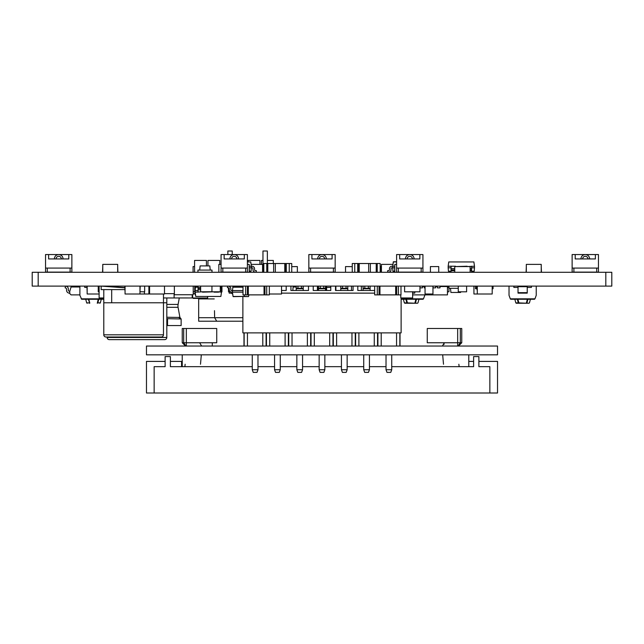 <?xml version="1.0" encoding="UTF-8"?>
<svg xmlns="http://www.w3.org/2000/svg" width="644" height="644" viewBox="0 0 644 644"><rect width="100%" height="100%" fill="white"/><g stroke="black" fill="none" stroke-linecap="round" stroke-linejoin="round"><path stroke-width="0.97" d="M262.961 272.283L262.961 250.999L267.349 250.999L267.349 263.509M227.855 254.557L227.855 250.999L232.243 250.999L232.243 254.557M207.674 298.921L207.634 296.634M214.613 316.824L214.484 310.682M214.243 298.921L198.674 298.921L198.674 317.701L242.877 317.701M242.877 321.211L198.674 321.211L198.674 317.701M214.637 317.701L216.714 321.211M497.53 346.045L146.47 346.045L146.47 354.828L497.53 354.828L497.53 346.045M478.878 361.405L497.53 361.405L497.53 393.001L154.149 393.001L154.149 366.669L165.122 366.669L165.122 356.583L170.386 356.583L170.386 366.669L252.271 366.669M257.978 366.669L274.561 366.669M280.269 366.669L296.852 366.669M302.559 366.669L319.15 366.669M324.85 366.669L341.441 366.669M347.148 366.669L363.731 366.669M369.439 366.669L386.022 366.669M391.729 366.669L473.614 366.669L473.614 356.583L478.878 356.583L478.878 366.669L489.851 366.669L489.851 393.001M468.784 366.669L468.784 354.828M473.614 361.405L468.784 361.405M154.149 393.001L146.47 393.001L146.47 361.405L165.122 361.405M181.576 366.669L181.576 361.405L170.386 361.405M182.236 354.828L182.236 366.669M442.348 346.045L444.368 342.753L460.299 342.753L458.037 346.045M443.507 364.254L442.678 354.828M459.132 366.669L458.858 364.254M457.667 346.045L457.667 328.496L461.756 328.496L461.756 342.753L458.496 346.045M444.215 344.138L443.547 344.596M460.299 328.496L460.299 342.753L461.756 342.753M457.667 328.496L427.262 328.496L427.262 342.753L444.368 342.753M201.653 346.045L199.632 342.753L183.701 342.753L185.963 346.045M200.493 364.254L201.322 354.828M184.868 366.669L185.142 364.254M186.333 346.045L186.333 328.496L182.244 328.496L182.244 342.753L185.504 346.045M183.701 328.496L183.701 342.753L182.244 342.753M186.333 328.496L216.738 328.496L216.738 342.753L199.632 342.753M212.295 342.753L212.295 346.045M269.739 346.045L269.739 332.884L285.099 332.884L285.099 346.045M292.03 346.045L292.03 332.884L307.389 332.884L307.389 346.045M314.32 346.045L314.32 332.884L329.68 332.884L329.68 346.045M336.611 346.045L336.611 332.884L351.97 332.884L351.97 346.045M358.901 346.045L358.901 332.884L374.261 332.884L374.261 346.045M381.2 346.045L381.2 332.884L396.559 332.884L396.559 346.045M247.441 346.045L247.441 332.884L262.8 332.884L262.8 346.045M400.021 346.045L400.021 332.884M243.979 346.045L243.979 332.884M244.148 346.045L244.148 332.884M399.852 346.045L399.852 332.884M311.028 346.045L311.028 332.884M310.682 346.045L310.682 332.884M333.318 346.045L333.318 332.884M332.972 346.045L332.972 332.884M355.617 346.045L355.617 332.884M355.263 346.045L355.263 332.884M377.553 346.045L377.553 332.884M377.907 346.045L377.907 332.884M288.383 346.045L288.383 332.884M288.737 346.045L288.737 332.884M266.093 346.045L266.093 332.884M266.447 346.045L266.447 332.884M324.85 369.745L323.892 372.377L320.108 372.377L319.15 369.745L324.85 369.745L324.85 354.828M319.15 369.745L319.15 354.828M347.148 369.745L346.19 372.377L342.399 372.377L341.441 369.745L347.148 369.745L347.148 354.828M341.441 369.745L341.441 354.828M369.439 369.745L368.481 372.377L364.689 372.377L363.731 369.745L369.439 369.745L369.439 354.828M363.731 369.745L363.731 354.828M391.729 369.745L390.771 372.377L386.98 372.377L386.022 369.745L391.729 369.745L391.729 354.828M386.022 369.745L386.022 354.828M302.559 369.745L301.601 372.377L297.81 372.377L296.852 369.745L302.559 369.745L302.559 354.828M296.852 369.745L296.852 354.828M280.269 369.745L279.311 372.377L275.519 372.377L274.561 369.745L280.269 369.745L280.269 354.828M274.561 369.745L274.561 354.828M257.978 369.745L257.02 372.377L253.229 372.377L252.271 369.745L257.978 369.745L257.978 354.828M252.271 369.745L252.271 354.828M166.812 317.242L179.926 317.452L178.066 307.309L166.812 307.309M178.066 307.309A8.775 8.775 0 0 1 178.106 304.411L179.29 297.947M179.926 317.452L181.141 318.981A2.198 2.125 90 0 1 179.064 317.242M167.537 325.558L167.537 318.683L181.141 318.981L181.141 325.558L166.812 325.558M167.537 318.981L166.812 318.981M611.8 286.105L32.2 286.105L32.2 272.283L611.8 272.283L611.8 286.105L611.8 272.283M69.745 293.125L69.415 293.125A2.85 2.85 0 0 1 66.565 290.275L66.565 289.285A1.425 1.425 0 0 0 65.141 287.86L65.471 286.105A2.85 2.85 0 0 1 68.32 288.955L68.32 289.945A1.425 1.425 0 0 0 69.745 291.37L69.745 293.567L71.065 294.88L79.896 294.88M192.218 297.955L187.831 297.955L192.218 297.955L192.218 294.751M412.635 291.724L412.635 297.955L400.785 297.955L400.785 294.88M174.105 293.648L174.105 297.955L178.179 297.955M178.179 297.947L187.831 297.947M103.499 297.955L99.112 297.955L99.112 286.105M117.546 287.095L117.546 286.105M183.943 297.947L179.555 297.955M174.105 297.955L163.471 297.955M422.448 286.54L424.203 286.54M435.61 286.54L437.365 286.54M439.997 286.54L447.459 286.54L447.459 294.88L412.635 294.88M437.365 286.105L437.365 287.86L439.997 287.86L439.997 286.105M419.96 287.86L422.448 287.86L422.448 286.105M424.203 286.105L424.203 287.86L425.056 287.86M425.056 286.105L425.056 294.002L432.953 294.002L432.953 286.105L432.977 287.86L435.61 287.86L435.61 286.105M447.902 286.105L447.902 287.86L447.459 287.86M174.355 293.648L164.494 293.648M231.293 293.125L229.192 293.125L229.192 291.812M412.635 293.125L414.808 293.125L414.808 291.724M596.706 272.106L598.461 272.106L598.461 268.073L596.706 268.073L596.706 272.106L572.13 272.106L572.13 254.557L598.461 254.557L598.461 268.073M573.885 272.106L573.885 268.073L596.706 268.073M573.885 268.073L572.13 268.073M595.386 254.557L595.386 258.944L575.205 258.944L575.205 254.557M587.932 258.944A2.632 2.632 0 0 0 585.291 256.312A2.632 2.632 0 0 0 582.659 258.944M421.176 272.106L422.931 272.106L422.931 268.073L421.176 268.073L421.176 272.106L396.599 272.106L396.599 254.557L422.931 254.557L422.931 268.073M398.354 272.106L398.354 268.073L421.176 268.073M398.354 268.073L396.599 268.073M419.856 254.557L419.856 258.944L399.674 258.944L399.674 254.557M412.401 258.944A2.632 2.632 0 0 0 409.761 256.312A2.632 2.632 0 0 0 407.129 258.944M333.407 272.106L335.162 272.106L335.162 268.073L333.407 268.073L333.407 272.106L308.838 272.106L308.838 254.557L335.162 254.557L335.162 268.073M310.593 272.106L310.593 268.073L333.407 268.073M310.593 268.073L308.838 268.073M332.095 254.557L332.095 258.944L311.905 258.944L311.905 254.557M324.632 258.944A2.632 2.632 0 0 0 322 256.312A2.632 2.632 0 0 0 319.368 258.944M245.646 272.106L247.401 272.106L247.401 268.073L245.646 268.073L245.646 272.106L221.069 272.106L221.069 254.557L247.401 254.557L247.401 268.073M222.824 272.106L222.824 268.073L245.646 268.073M222.824 268.073L221.069 268.073M244.326 254.557L244.326 258.944L224.144 258.944L224.144 254.557M236.871 258.944A2.632 2.632 0 0 0 234.239 256.312A2.632 2.632 0 0 0 231.599 258.944M70.115 272.106L71.87 272.106L71.87 268.073L70.115 268.073L70.115 272.106L45.539 272.106L45.539 254.557L71.87 254.557L71.87 268.073M47.294 272.106L47.294 268.073L70.115 268.073M47.294 268.073L45.539 268.073M68.795 254.557L68.795 258.944L48.614 258.944L48.614 254.557M61.341 258.944A2.632 2.632 0 0 0 58.709 256.312A2.632 2.632 0 0 0 56.068 258.944M493.046 286.105L493.046 288.737L492.193 288.737M477.276 288.737L475.497 288.737L475.497 286.105M476.592 286.105L476.592 288.737M477.276 288.955L476.729 288.737M476.946 288.955L477.276 290.71M291.74 266.664L297.359 266.576L297.359 272.283M526.317 266.576L526.1 272.283M541.234 266.576L541.459 272.283M394.796 266.576L394.571 272.283M249.204 266.576L249.429 272.283M117.683 266.576L117.9 272.283M102.766 266.576L102.541 272.283M438.741 272.283L438.741 266.576L430.409 266.576L430.409 272.283M454.761 272.283L454.761 266.576L470.12 266.576L470.12 272.283M419.96 286.105L419.96 291.812L404.601 291.812L404.601 286.105M211.94 286.105L211.94 291.812L220.28 291.812L220.28 286.105M211.94 291.724L200.63 291.812L200.63 286.105M194.754 291.724L193.224 291.724M99.112 291.812L98.25 291.812L98.25 286.105M87.157 291.812L86.94 286.105M32.2 286.105L32.2 272.283L32.2 286.105M326.428 290.492L326.428 286.105M318.088 290.492L318.088 286.105M230.488 291.812L228.491 291.812L228.491 287.828M254.549 269.908A0.628 0.628 0 0 0 255.096 270.536A0.628 0.628 0 0 1 254.549 269.908L254.549 268.596A2.552 2.552 0 0 0 252.005 266.23L251.353 266.23L250.749 261.947L247.401 261.947M249.429 267.807L251.353 267.807L251.353 266.23L249.204 266.23M256.087 272.283L255.024 272.122A2.375 2.375 0 0 1 252.971 269.764L252.971 268.773A0.966 0.966 0 0 0 252.005 267.807L251.353 267.807L251.055 271.204L249.429 271.406M252.971 268.773A0.966 0.966 0 0 0 252.005 267.807M255.096 270.536L256.393 270.722L256.175 272.283M252.005 266.23L251.353 266.23M381.417 272.283L381.417 264.386L392.912 264.386L393.476 261.754L396.599 261.754L393.251 261.947L392.655 267.807L394.571 267.807M394.796 266.23L391.995 266.23A2.552 2.552 0 0 0 389.451 268.596L389.451 269.908A0.628 0.628 0 0 1 388.904 270.536L387.608 270.722L387.825 272.283M387.913 272.283L388.976 272.122A2.375 2.375 0 0 0 391.029 269.764L391.029 268.773A0.966 0.966 0 0 1 391.995 267.807L392.655 267.807L392.945 271.204L394.571 271.406M391.995 266.23L392.655 266.23M391.029 268.773A0.966 0.966 0 0 1 391.995 267.807M393.476 261.754L396.599 261.754L393.476 261.754M357.806 286.105L357.806 290.492L374.663 290.492M335.516 286.105L335.516 290.492L353.065 290.492L353.065 286.105M313.226 286.105L313.226 290.492L330.774 290.492L330.774 286.105M290.935 286.105L290.935 290.492L308.484 290.492L308.484 286.105M281.533 290.492L286.194 290.492L286.194 286.105M401.123 297.955L401.123 332.884L242.877 332.884L242.877 296.634M374.663 293.125L281.533 293.125M303.219 290.492L303.219 288.295L296.2 288.295L296.2 286.105M296.2 290.492L296.2 288.295M303.219 286.105L303.219 288.295M301.464 288.295L301.464 286.105M297.955 286.105L297.955 288.295M325.51 290.492L325.51 288.295L318.49 288.295L318.49 286.105M318.49 290.492L318.49 288.295M325.51 286.105L325.51 288.295M323.755 288.295L323.755 286.105M320.245 286.105L320.245 288.295M347.8 290.492L347.8 288.295L340.781 288.295L340.781 286.105M340.781 290.492L340.781 288.295M347.8 286.105L347.8 288.295M346.045 288.295L346.045 286.105M342.536 286.105L342.536 288.295M370.099 290.492L370.099 288.295L363.071 288.295L363.071 286.105M363.071 290.492L363.071 288.295M370.099 286.105L370.099 288.295M368.344 288.295L368.344 286.105M364.826 286.105L364.826 288.295M451.364 286.105L458.27 286.105L458.27 291.812L466.61 291.812L466.61 286.105M448.94 288.303L458.27 288.303M460.605 292.465L450.905 292.465L460.605 292.465L460.669 291.812M450.486 288.303L450.905 292.465M292.851 290.492L293.109 286.983L296.2 286.983M195.494 294.662L195.011 294.662L195.027 292.135M192.484 294.751L192.765 297.987L207.658 297.987M193.224 293.567L195.011 293.567M193.208 298.389L207.666 298.389M69.745 291.37L71.065 286.983L79.896 286.983M195.148 291.587L194.738 291.587L194.738 286.105M221.947 286.105L221.947 291.587L221.472 291.587M221.464 292.223A0.66 0.66 0 0 0 221.947 291.587A0.66 0.66 0 0 1 221.464 292.223M194.738 291.587A0.66 0.66 0 0 0 195.148 292.199A0.66 0.66 0 0 1 194.738 291.587M326.605 286.105L326.605 290.492M335.605 290.492L335.605 286.105M326.605 287.417L330.774 287.417M401.123 298.832L423.494 298.832L424.75 295.395A0.443 0.443 0 0 0 424.774 295.242L424.774 294.88M423.494 298.832L423.028 299.267L401.123 299.267M416.314 299.267L415.718 301.505M416.451 299.267L415.501 302.889L414.921 302.889L415.895 299.267M406.622 301.505L406.219 299.991M405.881 299.267L406.839 302.889L405.881 299.267M417.554 303.219L407.419 303.219A0.443 0.443 0 0 1 406.992 302.889L407.419 303.219L406.992 302.889M407.105 303.219L404.786 303.219L407.105 303.219M406.445 299.267L407.419 302.889L414.921 303.219A0.443 0.443 0 0 0 415.348 302.889A0.443 0.443 0 0 1 414.921 303.219L415.235 303.219M103.789 299.267L81.643 299.267L79.928 295.395A0.443 0.443 0 0 1 79.896 295.242L79.896 286.105M86.94 287.417L84.726 287.417L84.726 286.105M88.775 299.267L89.749 302.889L88.55 299.991M98.79 299.267L97.832 302.889L98.79 299.267M98.46 299.983L98.049 301.521M85.724 299.267L86.69 302.889L89.323 302.889A0.443 0.443 0 0 0 89.749 303.219L89.444 303.219M97.679 302.889A0.443 0.443 0 0 1 97.26 303.219L98.226 299.267M518.026 286.105L518.026 292.666L527.235 292.666L527.235 293.125L518.026 293.125L518.026 292.666M527.235 286.105L527.235 292.666M509.026 286.105L509.026 295.242A0.443 0.443 0 0 0 509.05 295.395L510.306 298.832L534.955 298.832L536.211 295.395A0.443 0.443 0 0 0 536.235 295.242L536.235 286.105M513.856 286.105L513.856 287.417L518.026 287.417M531.405 286.105L531.405 287.417L527.235 287.417M534.955 298.832L534.488 299.267L510.773 299.267L510.306 298.832M527.589 299.983L527.178 301.505M527.919 299.267L526.961 302.889L526.381 302.889L527.356 299.267M517.486 299.267L518.452 302.889L517.486 299.267M517.349 299.267L518.299 302.889L517.349 299.267M510.773 299.267L510.362 298.977M529.014 303.219L518.879 303.219A0.443 0.443 0 0 1 518.452 302.889L518.879 303.219L518.452 302.889M518.565 303.219L516.246 303.219L518.565 303.219M517.905 299.267L518.879 302.889L526.381 303.219A0.443 0.443 0 0 0 526.808 302.889A0.443 0.443 0 0 1 526.381 303.219L526.695 303.219M174.355 286.105L174.355 294.751L193.224 294.751L193.224 286.105M230.946 292.022L230.946 292.102A1.674 1.674 0 0 0 232.621 293.769L232.661 293.769M248.946 294.88L248.52 296.578L244.044 296.578M248.52 296.578L244.132 296.393M245.646 286.105L245.646 294.88L247.401 294.88L247.401 286.105L264.95 286.113L264.95 294.872L266.705 294.88L266.705 286.105M245.646 294.88L243.013 294.88L243.013 286.105M269.337 286.105L269.337 294.88L266.705 294.88M248.31 294.872L264.95 294.872L247.401 294.88L248.31 294.872L248.31 286.113M377.295 286.105L377.295 294.88L379.05 294.88L379.05 286.105L396.599 286.113L396.599 294.872L398.354 294.88L398.354 286.105M377.295 294.88L374.663 294.88L374.663 286.105M400.987 286.105L400.987 294.88L398.354 294.88M379.952 294.872L396.599 294.872L379.05 294.88L379.952 294.872L379.952 286.113M351.487 290.492L351.487 286.105M473.928 286.105L473.928 294.002L477.276 294.002L477.276 286.105M488.852 294.002L486.22 294.002M477.276 294.002L492.193 294.002L492.193 286.105M125.057 286.105L125.057 294.002L148.893 294.002L148.893 286.105M133.976 294.002L136.608 294.002M139.973 294.002L139.973 286.105M129.516 294.002L132.149 294.002M144.433 294.002L144.433 291.812M149.577 286.105L149.577 294.002L164.494 294.002L164.494 286.105M361.356 290.492L361.356 286.105M221.069 264.386L218.847 264.386L218.847 272.283M248.085 261.754L248.085 260.434L259.935 260.434L259.935 264.386L251.088 264.386M259.951 264.386L262.583 264.386L262.583 272.283M335.886 290.492L335.886 286.105M483.016 294.002L490.913 294.002M541.234 272.283L541.234 264.386L526.317 264.386L526.317 272.283M396.599 264.386L394.796 264.386L394.796 272.283M247.401 264.386L249.204 264.386L249.204 272.283M117.683 272.283L117.683 264.386L102.766 264.386L102.766 272.283M269.337 294.002L281.533 294.002L281.533 286.105M451.058 272.283L451.058 266.23L448.16 266.23L448.16 267.807L451.058 267.807M467.117 266.576L474.491 266.23L474.491 267.807L471.593 267.807M467.117 266.23L455.533 266.576M471.593 266.23L471.593 272.283M470.12 268.596L471.593 268.596M470.12 270.722L471.593 270.722M451.058 266.23L455.533 266.23M451.058 268.596L454.761 268.596M451.058 270.722L454.761 270.722M474.491 266.23L473.887 261.947L448.763 261.947L448.16 266.23M471.593 271.204L474.193 271.204L474.491 267.807M451.058 271.204L448.457 271.204L448.16 267.807M473.976 271.406L471.593 271.406M451.058 271.406L448.683 271.406M473.887 261.947L448.763 261.947M148.893 287.369L149.577 287.313M124.839 289.615L101.156 289.615L101.156 286.105M149.577 289.615L148.893 289.615M166.812 297.955L166.812 302.777L163.471 302.777L163.471 294.002M111.686 302.777L103.789 302.777L103.789 334.816L163.471 334.816L163.471 302.777L111.686 302.777L111.686 289.615M163.471 334.816A2.198 2.198 0 0 1 161.274 337.005L105.986 337.005A2.198 2.198 0 0 1 103.789 334.816M103.789 302.777L103.789 289.615M101.245 286.105L124.075 287.788A1.32 1.32 0 0 1 124.839 288.101M166.812 302.777L166.812 337.448A2.198 2.198 0 0 1 164.623 339.638L109.327 339.638A2.198 2.198 0 0 1 107.137 337.448L166.812 337.448M107.137 337.005L107.137 337.448M102.831 286.105L124.839 287.586M318.088 289.792L317.42 289.792M318.088 287.667L317.42 287.667M243.013 290.581L232.436 290.581L232.436 292.159L243.013 292.159M227.694 286.105L228.765 286.266A2.375 2.375 0 0 1 230.81 288.625L230.81 289.615A0.966 0.966 0 0 0 231.776 290.581L232.436 290.581L232.951 286.983L243.013 286.983M227.606 286.105L227.388 287.667L228.692 287.852A0.628 0.628 0 0 1 229.232 288.48L229.232 289.792A2.552 2.552 0 0 0 231.776 292.159L232.436 292.159L233.039 296.441L244.124 296.441L244.342 294.88M230.81 289.615A0.966 0.966 0 0 0 231.776 290.581M231.776 292.159L232.436 292.159M244.124 296.441L233.257 296.634M218.582 291.812L221.472 292.159L221.472 290.581L220.28 290.581M202.514 291.812L195.148 292.159L195.148 290.581L198.038 290.581M202.514 292.159L214.098 291.812M198.038 292.159L198.038 286.105M200.63 289.792L198.038 289.792M200.63 287.667L198.038 287.667M218.582 292.159L214.098 292.159M195.148 292.159L195.744 296.441L220.876 296.441L221.472 292.159M198.038 287.184L195.438 287.184L195.148 290.581M220.28 287.184L221.174 287.184L221.472 290.581M195.663 286.983L198.038 286.983M220.28 286.983L220.956 286.983M195.744 296.441L220.876 296.441M289.245 272.283L289.245 263.509L286.274 263.509L286.274 272.283L286.274 263.509L263.815 263.509L263.815 272.283M266.777 272.283L266.777 263.509L266.777 272.283M289.245 263.509L291.74 263.509L291.74 272.283M267.244 272.283L267.244 263.517L285.807 263.517L285.807 272.283M380.185 272.283L380.185 263.509L377.223 263.509L377.223 272.283L377.223 263.509L354.755 263.509L354.755 272.283M357.726 272.283L357.726 263.509L357.726 272.283M354.755 263.509L352.26 263.509L352.26 272.283M358.193 272.283L358.193 263.517L376.756 263.517L376.756 272.283M194.585 266.576L193.079 266.576L193.079 272.283M87.157 286.105L87.157 294.002L99.112 294.002M194.585 272.283L194.585 260.434L206.434 260.434L206.434 265.698M207.956 265.698L207.956 260.434L219.805 260.434L219.805 264.386M267.349 260.434L273.306 260.434L273.306 263.509M262.961 260.434L261.456 260.434L261.456 264.386M99.136 292.69L98.918 291.812M211.989 272.283L211.989 270.086L197.941 270.086L197.941 272.283M200.574 272.283L209.356 272.283M200.115 265.916L209.815 265.916L200.115 265.916L199.696 270.086M210.234 270.086L209.815 265.916M294.01 286.983L294.01 286.105M447.459 291.812L448.94 291.812L448.94 286.105M317.42 290.492L317.42 286.105M139.973 291.812L140.199 286.105M125.057 291.812L124.839 286.105M140.199 291.724L144.65 291.812L144.65 286.105M263.815 266.576L263.219 266.576L263.219 272.283M380.185 266.576L380.781 266.576L380.781 272.283M352.26 266.664L345.53 266.576L345.53 272.283M166.812 304.411L178.106 304.411M443.949 286.54L443.949 286.105M605.811 286.105L605.811 272.283M38.189 286.105L38.189 272.283M249.429 271.204L251.055 271.204M396.599 261.947L393.251 261.947M392.945 271.204L394.571 271.204M303.219 288.737L296.2 288.737M325.51 288.737L318.49 288.737M347.8 288.737L340.781 288.737M370.099 288.737L363.071 288.737M221.286 288.423L221.286 286.105M195.398 286.105L195.398 287.723M403.386 299.267L404.36 302.889L406.839 302.889M81.176 298.832L103.789 298.832M97.832 302.889L100.311 302.889L101.285 299.267M89.323 302.889A0.443 0.443 0 0 0 89.749 303.219M518.026 286.685L527.235 286.685M514.846 299.267L515.82 302.889L518.299 302.889M264.048 294.872L264.048 286.113M395.69 294.872L395.69 286.113M470.12 269.908L471.593 269.908M470.12 270.536L471.593 270.536M451.058 269.908L454.761 269.908M451.058 270.536L454.761 270.536M318.088 288.48L317.42 288.48M318.088 287.852L317.42 287.852M243.013 287.184L232.734 287.184M200.63 288.48L198.038 288.48M200.63 287.852L198.038 287.852M284.761 272.283L284.761 263.517M275.326 263.517L275.326 272.283M273.636 263.517L273.636 272.283M370.364 263.517L370.364 272.283M359.239 263.517L359.239 272.283M368.674 263.517L368.674 272.283M442.629 286.54L442.629 286.105M580.904 258.944C581.17 256.28 582.627 254.815 585.291 254.557C587.964 254.815 589.421 256.28 589.687 258.944M405.374 258.944C405.639 256.28 407.097 254.815 409.761 254.557C412.434 254.815 413.891 256.28 414.156 258.944M317.613 258.944C317.87 256.28 319.335 254.815 322 254.557C324.665 254.815 326.13 256.28 326.387 258.944M229.844 258.944C230.109 256.28 231.566 254.815 234.239 254.557C236.903 254.815 238.361 256.28 238.626 258.944M54.313 258.944C54.579 256.28 56.036 254.815 58.709 254.557C61.373 254.815 62.83 256.28 63.096 258.944M417.98 302.889L418.954 299.267M404.36 302.889L404.786 303.219M86.69 302.889L87.117 303.219M100.311 302.889L99.892 303.219M529.44 302.889L530.414 299.267M515.82 302.889L516.246 303.219M267.783 263.517L267.783 272.283M376.217 263.517L376.217 272.283"/></g></svg>

